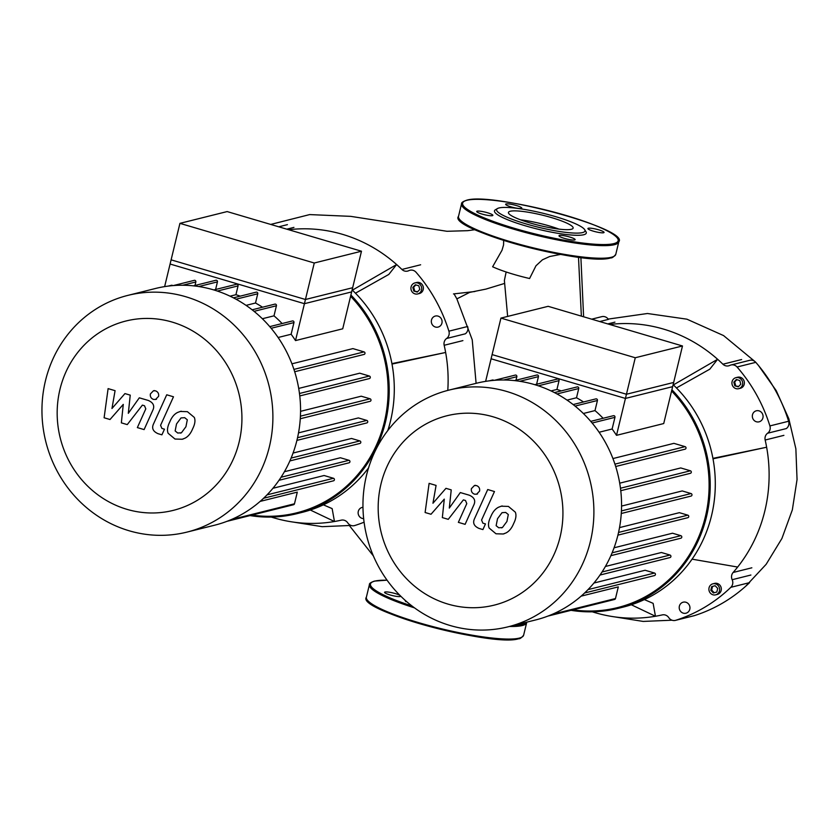 <?xml version="1.0" encoding="UTF-8"?>
<svg xmlns="http://www.w3.org/2000/svg" width="839" height="839" viewBox="0 0 839 839"><rect width="100%" height="100%" fill="white"/><g stroke="black" fill="none" stroke-linecap="round" stroke-linejoin="round"><path stroke-width="1.26" d="M682.485 345.972L672.647 386.653L625.433 398.431L635.27 357.75L682.485 345.972L548.15 306.319L500.935 318.096L635.27 357.75M500.935 318.096L491.088 358.788L625.433 398.431M507.952 626.848L535.628 619.948A121.991 115.058 -104 0 0 621.563 504.26A121.991 115.058 -104 0 0 534.401 384.566A121.991 115.058 -104 0 0 476.552 383.224L448.886 390.125A121.991 115.058 -104 0 0 362.951 505.812A121.991 115.058 -104 0 0 450.113 625.506A121.991 115.058 -104 0 0 507.952 626.848A121.991 115.058 -104 0 0 593.897 511.171A121.991 115.058 -104 0 0 506.735 391.467A121.991 115.058 -104 0 0 448.886 390.125M447.9 604.07A97.597 92.049 76 0 1 380.99 484.019A97.597 92.049 76 0 1 493.196 416.836A97.597 92.049 76 0 1 560.116 536.887A97.597 92.049 76 0 1 447.9 604.07M616.508 435.336L626.45 394.246L673.654 382.458L663.722 423.548L616.508 435.336A111.063 104.749 -104 0 0 612.124 429.002L614.956 417.34A1.311 1.238 -104 0 0 613.424 415.704L590.74 421.367M599.109 432.253L612.124 429.002M615.69 466.494L685.085 449.18A1.311 1.238 -104 0 0 685.064 446.642L673.906 443.349L612.931 458.566M620.766 490.689L690.392 473.311A1.311 1.238 -104 0 0 690.382 470.784L680.744 467.942L619.706 483.17M621.279 513.499L691.063 496.08A1.311 1.238 -104 0 0 691.053 493.552L682.222 490.941L621.563 506.074M617.913 535.135L687.823 517.694A1.311 1.238 -104 0 0 687.812 515.156L679.38 512.671L619.528 527.605M612.103 552.828L680.859 535.681L672.511 533.216L614.064 547.794M602.035 571.999L669.994 555.04L661.394 552.502L605.401 566.472M588.013 589.618L654.493 573.027L645.107 570.258L593.928 583.032M547.898 616.099L614.588 599.455A1.311 1.238 -104 0 0 615.48 598.543L618.301 586.881L581.123 596.151M626.45 394.246L492.105 354.593L485.624 381.367M493.699 380.371A1.311 1.238 -104 0 0 492.524 380.025L489.189 380.854M515.975 380.235L516.834 376.711A1.311 1.238 -104 0 0 515.303 375.085L494.307 380.329M536.603 384.241L538.439 376.638A1.311 1.238 -104 0 0 536.918 375.002L514.496 380.602M561.239 390.89A111.063 104.749 -104 0 0 556.928 389.453L559.057 380.644A1.311 1.238 -104 0 0 557.536 379.018L534.81 384.682M583.524 401.965A111.063 104.749 -104 0 0 576.508 397.759L578.742 388.53A1.311 1.238 -104 0 0 577.222 386.905L554.422 392.589M603.105 418.283A111.063 104.749 -104 0 0 594.998 410.586L597.431 400.507A1.311 1.238 -104 0 0 595.91 398.882L573.131 404.566M583.346 413.491L594.998 410.586M567.059 400.119L576.508 397.759M551.045 390.922L556.928 389.453M654.493 573.027A1.311 1.238 76 0 1 654.504 575.564L584.584 593.005M669.994 555.04A1.311 1.238 76 0 1 670.015 557.568L600 575.04M680.859 535.681A1.311 1.238 76 0 1 680.88 538.208L610.886 555.67M508.308 514.538L505.665 512.419L502.016 512.681L497.527 518.691L496.132 525.675L498.723 527.773L502.425 527.532L506.934 521.47L508.308 514.538M501.47 527.878L502.425 527.532M498.534 507.228C495.251 508.874 492.661 512.031 490.773 516.698C488.466 521.292 487.92 525.078 489.127 528.025L495.996 533.782L503.201 533.992L505.907 532.985C509.189 531.349 511.78 528.182 513.688 523.463C515.975 518.911 516.52 515.146 515.324 512.178L508.392 506.41L501.282 506.2L498.534 507.228M487.721 489.536L474.633 518.46C472.472 522.865 473.951 526.189 479.069 528.444L482.918 529.577L485.477 523.924L482.876 523.158L481.576 520.044L494.475 491.539L487.721 489.536M474.454 494.161L476.573 494.213L479.593 491.088C479.992 488.403 478.964 486.568 476.531 485.592L474.413 485.54L471.392 488.665C470.994 491.339 472.021 493.175 474.454 494.161M431.015 514.255L444.282 499.132L442.342 517.6L448.257 519.341L463.38 499.876L465.488 500.495L466.788 503.61L458.356 522.351L465.11 524.344L473.741 505.162C475.881 500.736 474.392 497.422 469.263 495.188L460.307 492.566L449.305 508.067L451.235 489.892L445.949 488.329L432.955 503.243L436.081 485.414L429.107 483.358L425.111 512.514L431.015 514.255M361.483 251.218L351.646 291.909L304.431 303.687L314.268 263.006L361.483 251.218L227.149 211.575L179.934 223.352L314.268 263.006M179.934 223.352L170.097 264.033L304.431 303.687M503.662 240.384L503.568 244.904L502.005 250.274L492.619 266.771A46.397 7.478 13.6 0 0 529.587 278.517L535.985 265.764L542.445 259.796L549.681 256.524L560.536 254.416M506.148 271.983L504.386 280.457L507.647 316.429M469.599 292.412L456.856 298.883L472.231 339.805L476.101 383.339M469.62 292.402L485.907 289.109L504.669 283.404M474.895 291.521L453.48 293.923M673.13 384.671A130.737 123.302 76 0 1 712.028 513.52A130.737 123.302 76 0 1 623.199 607.111L618.123 608.369A130.737 123.302 -104 0 0 706.323 517.432A130.737 123.302 -104 0 0 671.892 389.747M712.94 594.788A5.684 5.359 76 0 1 712.877 583.829A5.684 5.359 76 0 1 719.631 589.46A5.684 5.359 76 0 1 712.94 594.788M712.877 583.829L714.576 583.399A5.684 5.359 76 0 1 721.33 589.041A5.684 5.359 76 0 1 717.324 594.432L715.636 594.851M742.525 384.713A5.684 5.359 76 0 1 738.687 388.688A5.684 5.359 76 0 1 732.09 381.64A5.684 5.359 76 0 1 735.929 377.665A5.684 5.359 76 0 1 742.525 384.713M735.929 377.665L737.628 377.235A5.684 5.359 76 0 1 744.214 384.293A5.684 5.359 76 0 1 740.376 388.268L738.687 388.688M756.39 421.765A5.684 5.359 76 0 1 756.327 410.795A5.684 5.359 76 0 1 763.081 416.438A5.684 5.359 76 0 1 756.39 421.765M679.37 606.157A5.684 5.359 76 0 1 683.208 602.182A5.684 5.359 76 0 1 689.794 609.24A5.684 5.359 76 0 1 685.956 613.215A5.684 5.359 76 0 1 679.37 606.157M734.807 385.814L733.831 382.154L736.338 379.522L739.809 380.549L740.785 384.199L738.289 386.831L734.807 385.814L738.624 386.475M736.841 379.668L734.681 381.944L735.656 385.594M733.831 382.154L734.681 381.944M711.682 586.639L715.132 585.706L717.702 588.412L716.821 592.04L713.381 592.974L710.811 590.268L711.682 586.639L712.531 586.43L711.65 590.058L714.209 592.743M710.811 590.268L711.65 590.058M715.143 585.716L712.531 586.43M671.588 391.005A129.867 122.473 76 0 1 697.503 539.708A129.867 122.473 76 0 1 572.943 609.848M571.034 610.331A130.737 123.302 -104 0 0 618.123 608.369M631.316 604.762L655.458 616.256A147.79 139.389 76 0 1 592.292 611.809M644.373 599.591L653.13 603.356L655.458 616.256A147.79 139.389 76 0 0 662.254 614.903A6.555 6.188 -104 0 1 668.777 617.651A6.555 6.188 76 0 0 675.426 620.378L694.157 615.7A6.555 6.188 -104 0 0 694.514 615.595A156.536 147.633 -104 0 0 749.584 582.633L730.853 587.31A156.536 147.633 -104 0 1 675.794 620.273A6.555 6.188 76 0 1 675.426 620.378M692.06 559.162L737.649 567.049A147.79 139.389 76 0 1 733.129 572.471A6.555 6.188 -104 0 0 732.164 579.707A6.555 6.188 76 0 1 730.853 587.31M713.003 458.828L766.636 447.229A147.79 139.389 76 0 1 737.649 567.049M712.919 458.367L766.636 447.229A147.79 139.389 76 0 0 765.168 440.024L783.899 435.357M673.381 384.912L717.628 359.291L709.784 369.191L676.454 387.943M609.68 324.483A147.79 139.389 76 0 1 717.628 359.291A147.79 139.389 76 0 1 722.903 364.21A6.555 6.188 -104 0 0 729.804 365.416A6.555 6.188 76 0 1 737.062 367.01L755.792 362.343A6.555 6.188 -104 0 0 749.678 360.33L730.958 364.996M767.601 433.228L786.332 428.561A6.555 6.188 -104 0 0 788.618 421.251L769.898 425.918A6.555 6.188 76 0 1 767.601 433.228A6.555 6.188 -104 0 0 765.168 440.024M769.898 425.918A156.536 147.633 -104 0 0 737.062 367.01M599.749 321.547L608.411 319.386A6.555 6.188 -104 0 0 601.762 316.66L591.705 319.177M788.618 421.251A156.536 147.633 -104 0 0 755.792 362.343M399.941 595.375A8.306 1.342 13.6 0 0 392.212 592.774A8.306 1.342 13.6 0 0 385.028 592.009A8.306 1.342 13.6 0 0 384.577 592.303A8.306 1.342 13.6 0 0 391.131 595.25A8.306 1.342 13.6 0 0 400.276 596.508A8.306 1.342 13.6 0 0 400.727 596.204A8.306 1.342 13.6 0 0 400.727 596.162M551.517 217.595A33.277 5.359 -166.4 0 1 573.131 228.093A33.277 5.359 -166.4 0 1 530.059 222.954A33.277 5.359 -166.4 0 1 508.444 212.445A33.277 5.359 -166.4 0 1 551.517 217.595M520.568 219.818A33.277 5.359 -166.4 0 1 549.493 225.985A33.277 5.359 -166.4 0 1 558.984 229.11M584.678 229.655L585.958 231.69A47.225 7.614 -166.4 0 1 525.151 225.754A47.225 7.614 -166.4 0 1 495.398 209.781L497.464 208.554A45.474 7.331 -166.4 0 1 555.46 216.609A45.474 7.331 -166.4 0 1 584.678 229.655A45.474 7.331 -166.4 0 1 526.126 223.929A45.474 7.331 -166.4 0 1 497.464 208.554M603.608 232.739A8.306 1.342 -166.4 0 1 594.473 231.48A8.306 1.342 -166.4 0 1 587.908 228.533A8.306 1.342 -166.4 0 1 588.359 228.229A8.306 1.342 -166.4 0 1 597.494 229.487A8.306 1.342 -166.4 0 1 604.059 232.434A8.306 1.342 -166.4 0 1 603.608 232.739M564.385 238.37A8.306 1.342 -166.4 0 1 558.994 235.749A8.306 1.342 -166.4 0 1 569.744 237.028A8.306 1.342 -166.4 0 1 575.145 239.65A8.306 1.342 -166.4 0 1 564.385 238.37M477.16 211.166A8.306 1.342 -166.4 0 1 486.295 212.414A8.306 1.342 -166.4 0 1 492.86 215.371A8.306 1.342 -166.4 0 1 492.409 215.665A8.306 1.342 -166.4 0 1 483.274 214.406A8.306 1.342 -166.4 0 1 476.709 211.459A8.306 1.342 -166.4 0 1 477.16 211.166M516.384 205.534A8.306 1.342 -166.4 0 1 521.774 208.156A8.306 1.342 -166.4 0 1 511.024 206.866A8.306 1.342 -166.4 0 1 505.623 204.244A8.306 1.342 -166.4 0 1 516.384 205.534M352.128 289.916A130.737 123.302 76 0 1 387.817 430.501M368.562 467.879A130.737 123.302 76 0 1 302.197 512.356L297.121 513.625A130.737 123.302 -104 0 0 385.321 422.678A130.737 123.302 -104 0 0 350.891 295.003M421.524 289.969A5.684 5.359 76 0 1 417.686 293.944A5.684 5.359 76 0 1 411.089 286.886A5.684 5.359 76 0 1 414.938 282.911A5.684 5.359 76 0 1 421.524 289.969M414.938 282.911L416.626 282.491A5.684 5.359 76 0 1 423.213 289.549A5.684 5.359 76 0 1 419.374 293.524L417.686 293.944M435.389 327.021A5.684 5.359 76 0 1 435.326 316.051A5.684 5.359 76 0 1 442.09 321.694A5.684 5.359 76 0 1 435.389 327.021M363.654 518.617A5.684 5.359 76 0 1 362.962 507.301M413.816 291.06L412.83 287.399L415.336 284.767L418.808 285.795L419.783 289.455L417.287 292.087L413.816 291.06L417.623 291.731M415.84 284.924L413.679 287.19L414.655 290.85M412.83 287.399L413.679 287.19M350.587 296.261A129.867 122.473 76 0 1 376.512 444.953A129.867 122.473 76 0 1 251.941 515.104M250.032 515.576A130.737 123.302 -104 0 0 297.121 513.625M310.315 510.018L334.467 521.512A147.79 139.389 76 0 1 271.291 517.065M323.372 504.837L332.139 508.602L334.467 521.512A147.79 139.389 76 0 0 341.253 520.159A6.555 6.188 -104 0 1 347.786 522.907A6.555 6.188 76 0 0 354.425 525.623L354.792 525.529A6.555 6.188 76 0 1 354.425 525.623M392.012 364.074L445.645 352.474A147.79 139.389 76 0 1 447.785 390.408M391.918 363.612L445.645 352.474A147.79 139.389 76 0 0 444.167 345.28L462.897 340.613M352.38 290.168L396.627 264.547L388.782 274.447L355.453 293.199M288.679 229.729A147.79 139.389 76 0 1 396.627 264.547A147.79 139.389 76 0 1 401.912 269.455A6.555 6.188 -104 0 0 408.803 270.672A6.555 6.188 76 0 1 416.06 272.266A156.536 147.633 -104 0 1 448.896 331.174A6.555 6.188 76 0 1 446.6 338.484A6.555 6.188 -104 0 0 444.167 345.28M354.792 525.529A156.536 147.633 -104 0 0 364.084 522.194M446.6 338.484L465.33 333.807A6.555 6.188 -104 0 0 467.617 326.497L448.896 331.174M186.961 532.104L214.627 525.204A121.991 115.058 -104 0 0 300.561 409.516A121.991 115.058 -104 0 0 213.4 289.812A121.991 115.058 -104 0 0 155.551 288.469L127.885 295.38A121.991 115.058 -104 0 0 41.95 411.058A121.991 115.058 -104 0 0 129.112 530.762A121.991 115.058 -104 0 0 186.961 532.104A121.991 115.058 -104 0 0 272.895 416.417A121.991 115.058 -104 0 0 185.734 296.723A121.991 115.058 -104 0 0 127.885 295.38M126.899 509.325A97.597 92.049 76 0 1 59.989 389.265A97.597 92.049 76 0 1 172.205 322.092A97.597 92.049 76 0 1 239.115 442.143A97.597 92.049 76 0 1 126.899 509.325M295.506 340.582L305.448 299.492L352.663 287.714L342.721 328.804L295.506 340.582A111.063 104.749 -104 0 0 291.133 334.247L293.954 322.585A1.311 1.238 -104 0 0 292.433 320.959L269.749 326.623M278.108 337.498L291.133 334.247M294.688 371.74L364.084 354.425A1.311 1.238 -104 0 0 364.063 351.898L352.904 348.604L291.93 363.822M299.775 395.935L369.391 378.567A1.311 1.238 -104 0 0 369.38 376.04L359.742 373.187L298.705 388.426M300.278 418.745L370.062 401.336A1.311 1.238 -104 0 0 370.051 398.798L361.221 396.197L300.561 411.33M296.912 440.391L366.821 422.94A1.311 1.238 -104 0 0 366.811 420.412L358.379 417.927L298.527 432.861M291.102 458.084L359.858 440.926L351.51 438.461L293.063 453.05M281.034 477.244L349.003 460.286L340.393 457.748L284.411 471.717M267.012 494.863L333.492 478.282L324.106 475.514L272.927 488.277M226.897 521.355L293.587 504.711A1.311 1.238 -104 0 0 294.479 503.788L297.3 492.126L260.121 501.407M305.448 299.492L171.104 259.838L164.633 286.613M172.698 285.627A1.311 1.238 -104 0 0 171.523 285.27L168.188 286.109M194.984 285.48L195.833 281.967A1.311 1.238 -104 0 0 194.312 280.341L173.316 285.575M215.602 289.486L217.437 281.883A1.311 1.238 -104 0 0 215.917 280.257L193.505 285.847M240.237 296.146A111.063 104.749 -104 0 0 235.927 294.709L238.056 285.9A1.311 1.238 -104 0 0 236.535 284.264L213.809 289.937M262.523 307.221A111.063 104.749 -104 0 0 255.507 303.015L257.741 293.786A1.311 1.238 -104 0 0 256.22 292.15L233.42 297.845M282.114 323.539A111.063 104.749 -104 0 0 273.996 315.831L276.43 305.763A1.311 1.238 -104 0 0 274.909 304.127L252.13 309.811M262.345 318.736L273.996 315.831M246.058 305.375L255.507 303.015M230.043 296.177L235.927 294.709M333.492 478.282A1.311 1.238 76 0 1 333.502 480.81L263.582 498.261M349.003 460.286A1.311 1.238 76 0 1 349.014 462.824L278.999 480.296M359.858 440.926A1.311 1.238 76 0 1 359.879 443.464L289.885 460.926M187.307 419.794L184.674 417.675L181.014 417.937L176.526 423.947L175.141 430.931L177.721 433.029L181.423 432.788L185.933 426.726L187.307 419.794M180.469 433.123L181.423 432.788M177.532 412.484C174.25 414.12 171.659 417.277 169.772 421.954C167.464 426.548 166.919 430.323 168.125 433.281L174.994 439.038L182.199 439.248L184.905 438.231C188.188 436.605 190.778 433.427 192.687 428.719C194.973 424.156 195.518 420.402 194.323 417.434L187.391 411.666L180.28 411.456L177.532 412.484M166.72 394.791L153.631 423.705C151.471 428.121 152.95 431.445 158.068 433.69L161.917 434.822L164.475 429.18L161.875 428.414L160.574 425.289L173.484 396.784L166.72 394.791M153.453 399.406L155.572 399.458L158.592 396.333C158.99 393.659 157.963 391.823 155.53 390.838L153.422 390.785L150.391 393.921C150.003 396.595 151.02 398.431 153.453 399.406M110.014 419.51L123.281 404.388L121.351 422.856L127.255 424.597L142.378 405.122L144.486 405.74L145.797 408.855L137.355 427.596L144.109 429.589L152.74 410.407C154.879 405.992 153.39 402.668 148.262 400.444L139.305 397.822L128.315 413.323L130.234 395.148L124.948 393.585L111.965 408.499L115.079 390.67L108.105 388.614L104.109 417.77L110.014 419.51M575.051 406.086L597.431 400.507M556.991 393.952L578.742 388.53M538.355 385.814L559.057 380.644M519.781 381.284L538.439 376.638M503.704 379.994L516.834 376.711M552.366 614.284L615.48 598.543M592.145 423.024L614.956 417.34M618.542 532.44L687.812 515.156M621.426 510.92L691.053 493.552M620.472 488.225L690.382 470.784M614.935 464.145L685.064 446.642M581.364 316.125L578.491 257.216M751.849 567.804L733.129 572.471M732.164 579.707L750.895 575.03M607.782 323.917L614.935 322.134M741.634 359.532L722.903 364.21M694.514 615.595L675.794 620.273M412.012 605.999A80.02 12.9 -166.4 0 1 374.823 581.112A80.02 12.9 -166.4 0 1 387.073 580.2M525.613 622.444A80.02 12.9 -166.4 0 1 521.68 624.468A80.02 12.9 -166.4 0 1 513.94 625.359M526.745 622.16L526.672 622.653A80.89 13.036 -166.4 0 1 522.278 625.537A80.89 13.036 -166.4 0 1 509.525 626.46M526.672 622.653L523.62 635.228A80.89 13.036 -166.4 0 1 519.236 638.122A80.89 13.036 -166.4 0 1 418.913 622.716A80.89 13.036 -166.4 0 1 366.381 597.19L369.422 584.605A80.89 13.036 -166.4 0 0 414.497 607.866M518.229 638.72A80.02 12.9 -166.4 0 1 435.263 627.971A80.02 12.9 -166.4 0 1 367.293 600.032M610.362 257.888A80.02 12.9 -166.4 0 1 527.395 247.127A80.02 12.9 -166.4 0 1 459.436 219.199M611.369 257.279A80.89 13.036 -166.4 0 1 511.045 241.884A80.89 13.036 -166.4 0 1 458.514 216.347C447.344 229.12 585.318 266.487 610.782 257.888C611.925 258.171 613.592 257.007 615.763 254.395A80.89 13.036 -166.4 0 1 611.369 257.279M461.555 203.772C461.293 202.681 462.95 201.517 466.536 200.269C492 191.67 629.974 229.037 618.804 241.81A80.89 13.036 -166.4 0 1 614.41 244.694A80.89 13.036 -166.4 0 1 514.087 229.299A80.89 13.036 -166.4 0 1 461.555 203.772L458.514 216.347M613.812 243.625A80.02 12.9 -166.4 0 1 514.58 228.386A80.02 12.9 -166.4 0 1 466.956 200.28A80.02 12.9 -166.4 0 1 566.189 215.508A80.02 12.9 -166.4 0 1 613.812 243.625M286.781 229.173L293.933 227.39M287.41 224.642L278.747 226.803M420.633 264.788L401.912 269.455M254.049 311.342L276.43 305.763M235.99 299.208L257.741 293.786M217.353 291.06L238.056 285.9M198.791 286.539L217.437 281.883M182.703 285.239L195.833 281.967M231.365 519.54L294.479 503.788M271.144 328.28L293.954 322.585M297.541 437.696L366.811 420.412M300.425 416.175L370.051 398.798M299.471 393.481L369.38 376.04M293.933 369.401L364.063 351.898M502.236 505.959L501.282 506.2M504.145 533.761L503.201 533.992M477.517 493.972L476.573 494.213M475.367 485.299L474.413 485.54M580.892 257.51L583.608 316.785M349.454 525.665L373.376 555.921M404.786 599.99L405.887 601.689M271.343 224.265L309.664 214.585L350.712 216.357L446.977 231.291L467.69 230.673L474.989 229.697M608.202 319.093L647.456 313.503L686.9 319.177L723.585 335.59L754.859 361.462M758.529 365.563L776.222 390.638L788.828 418.755L795.865 448.792L797.05 479.562L792.341 509.86L781.917 538.481L766.154 564.301L745.651 586.272M671.987 620.199L643.177 621.426L614.588 616.875M350.985 525.445L322.176 526.672L293.587 522.131M456.877 298.873L454.088 293.933M369.422 584.605C369.097 583.577 370.765 582.413 374.404 581.102L387.052 580.169M523.62 635.228C521.449 637.85 519.792 639.014 518.638 638.731C493.605 647.33 356.061 610.331 366.381 597.19M618.804 241.81L615.763 254.395M270.703 224.422L280.761 221.916M181.234 411.215L180.28 411.456M183.143 439.007L182.199 439.248M156.515 399.228L155.572 399.458M154.366 390.555L153.422 390.785"/></g></svg>
